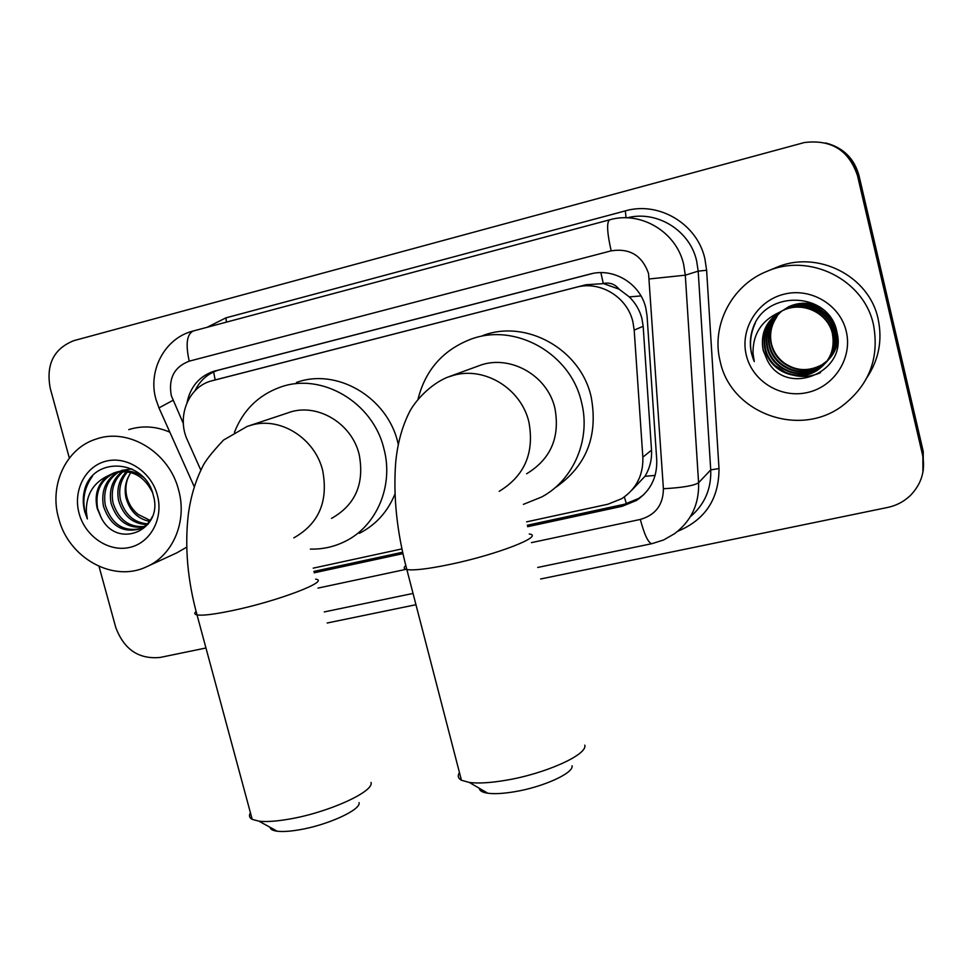 <?xml version="1.0" encoding="UTF-8"?>
<svg xmlns="http://www.w3.org/2000/svg" width="973" height="973" viewBox="0 0 973 973"><rect width="100%" height="100%" fill="white"/><g stroke="black" fill="none" stroke-linecap="round" stroke-linejoin="round"><path stroke-width="1.46" d="M631.745 490.27L644.953 476.32C649.83 468.232 652.019 459.511 651.521 450.158L643.165 326.283L641.876 318.329C639.626 310.071 635.43 302.919 629.288 296.899L619.108 289.2C614.936 284.08 609.657 282.182 603.272 283.496L600.876 272.647M526.6 521.856L607.906 504.221L621.759 498.663C636.354 488.945 643.384 475.116 642.849 457.176L634.189 330.102L632.912 321.917C627.366 297.057 600.171 280.528 576.32 287.242L210.691 381.112C187.984 387.558 176.514 417.222 187.448 440.21L200.839 470.166M603.272 283.496L619.108 289.2M602.494 283.69L585.977 284.748L212.503 380.601M313.221 568.147L401.922 548.906M69.351 458.076L50.207 388.166C45.853 364.474 53.758 348.638 73.899 340.635L804.33 142.544C831.234 139.261 848.955 150.292 857.493 175.639L922.513 454.78L922.878 453.114L922.915 472.221L922.878 453.114L858.271 175.675L922.878 453.114L923.243 451.46L923.28 470.446M825.554 142.958C842.667 147.677 853.576 158.587 858.271 175.675C853.576 158.587 842.667 147.677 825.554 142.958M826.527 143.189C843.542 147.884 854.379 158.733 859.037 175.712L923.243 451.46M527.621 526.697L622.246 506.264L636.415 500.487C650.487 490.903 657.261 477.415 656.739 460.022L647.081 316.189L645.841 308.125C640.404 283.642 613.598 267.405 590.052 274.07L213.646 371.333C199.246 376.356 190.38 386.768 187.047 402.554M922.513 454.78C925.578 470.19 921.662 483.63 910.752 495.111C904.27 501.436 896.547 505.559 887.571 507.468L540.635 578.996M205.96 647.994L160.131 657.444C138.713 659.475 123.899 649.417 115.702 627.257L99.027 566.408M415.958 604.707L327.171 623.012M314.17 572.805L402.931 553.637M195.001 390.769C199.976 380.479 207.699 373.62 218.195 370.214L592.265 273.559M643.737 494.673L638.58 498.492L624.496 504.245L527.305 525.262M402.627 552.226L313.878 571.419M720.19 361.409C710.935 325.712 731.635 285.162 767.15 271.272C809.597 252.53 864.219 279.628 873.535 325.006C879.531 358.38 869.011 385.43 841.973 406.155C798.602 438.337 730.662 412.613 720.19 361.409M767.15 271.272L776.089 267.575C816.834 249.587 869.205 275.541 878.12 319.022C882.572 339.978 878.899 359.438 867.077 377.415M767.369 360.375C785.88 397.556 847.252 372.793 837.096 333.058C830.772 292.228 767.515 288.738 753.479 326.673C750.098 335.551 749.465 344.539 751.594 353.661L754.282 361.579L753.005 353.248C752.798 334.019 761.64 320.36 779.519 312.272C765.715 321.564 760.266 334.226 763.16 350.292L767.369 360.375L763.27 350.207C760.679 334.59 765.812 322.112 778.692 312.783M846.279 331.477C852.713 358.028 834.299 386.622 807.517 392.496C780.832 398.76 752.372 381.282 746.303 355.206C739.845 329.227 757.347 300.608 784.141 294.162C810.85 287.339 840.234 304.841 846.279 331.477M779.726 312.151C767.661 321.467 762.905 333.593 765.435 348.541C769.886 370.555 797.629 382.717 817.198 370.19C830.334 361.287 835.527 348.93 832.766 333.107C828.132 312.491 802.628 300.268 782.779 310.472M779.458 312.309C767.198 321.625 762.346 333.848 764.9 348.954C769.351 371.017 797.167 383.216 816.785 370.664C829.957 361.737 835.15 349.343 832.389 333.496C827.743 312.82 802.178 300.56 782.268 310.801L779.519 312.272M780.76 311.567C769.485 320.835 765.082 332.62 767.563 346.911C771.966 368.706 799.453 380.747 818.84 368.329L825.943 362.613C833.691 353.6 836.342 343.384 833.885 331.975C829.3 311.518 803.978 299.38 784.274 309.511M826.15 362.394C834.007 353.369 836.719 343.104 834.262 331.611C829.677 311.19 804.428 299.088 784.761 309.195M780.504 311.713C769.023 320.993 764.547 332.863 767.04 347.312C771.455 369.168 799.003 381.234 818.439 368.791L825.761 362.844M781.805 311.032C771.273 320.239 767.223 331.659 769.655 345.306C774.009 366.894 801.241 378.813 820.446 366.505L826.661 361.676M826.88 361.469L827.5 360.825M827.695 360.618C835.479 351.679 838.154 341.511 835.722 330.127C831.197 309.913 806.191 297.933 786.707 307.954M781.538 311.165C770.823 320.385 766.7 331.902 769.132 345.707C773.511 367.344 800.803 379.288 820.044 366.967L826.491 361.907M826.697 361.701L827.318 361.056M827.512 360.837C835.175 351.898 837.789 341.791 835.357 330.504C830.82 310.229 805.753 298.224 786.233 308.259M821.638 365.167L822.027 364.717C808.672 371.771 796.036 371.151 784.092 362.88C777.646 358.015 773.438 351.703 771.48 343.919C769.339 334.128 771.163 325.055 776.953 316.699C771.042 325.31 769.132 334.457 771.2 344.138C775.517 365.568 802.555 377.39 821.638 365.167L827.172 360.971M822.027 364.717L827.342 360.728M827.561 360.533L828.205 359.913M828.412 359.706L829.02 359.086M829.215 358.867C833.861 353.868 836.719 347.872 837.789 340.878M827.391 360.764L828.035 360.144M828.242 359.937L828.838 359.305M829.032 359.098C834.384 353.163 837.279 346.12 837.717 337.959M820.008 307.054C810.023 302.068 799.563 301.946 788.629 306.726M823.328 309.596C812.455 302.494 800.73 301.642 788.154 307.03M820.519 372.683C812.005 376.454 803.236 377.366 794.199 375.432M785.795 372.598L774.909 365.434M755.328 323.012C749.283 336.269 748.93 349.125 754.282 361.579M58.684 518.439C48.918 485.211 65.957 448.334 96.157 439.066C128.509 427.439 169.326 452.336 178.594 489.978C187.546 521.516 172.78 555.814 146.108 566.979C112.819 582.742 68.511 557.76 58.684 518.439M128.764 429.616C142.326 425.359 156.021 426.21 169.849 432.182M101.058 517.381C117.028 550.438 163.975 530.176 153.333 495.452C145.707 459.852 94.77 455.534 84.979 488.458C82.729 496.133 82.669 503.965 84.809 511.98L87.351 518.95L86.329 511.555C86.111 494.539 93.444 482.559 108.331 475.639C97.823 483.435 94.113 494.393 97.203 508.49L101.058 517.381L97.592 508.344C94.965 491.377 100.827 479.446 115.167 472.55M157.334 495.026C163.78 518.293 150.633 542.849 129.664 547.422C108.794 552.348 85.283 536.488 79.154 513.586C72.72 490.757 85.223 466.152 106.179 461.141C127.037 455.79 151.192 471.686 157.334 495.026M119.144 471.698C107.456 479.312 102.858 490.574 105.352 505.486C111.871 524.447 123.668 532.134 140.769 528.534M141.657 528.181L148.37 523.924M118.134 471.856C105.802 479.324 100.9 490.769 103.43 506.191C110.229 525.675 122.355 533.253 139.796 528.947C145.427 526.563 149.599 522.465 152.311 516.675M123.267 471.443C114.084 479.373 110.654 489.784 112.977 502.664C118.402 519.533 128.825 527.475 144.247 526.515M122.221 471.443C112.43 479.336 108.708 489.978 111.08 503.369C116.76 520.75 127.536 528.655 143.408 527.074M127.56 471.808C120.688 479.762 118.329 489.127 120.47 499.903C124.945 514.681 133.933 522.659 147.41 523.839M126.466 471.65C119.034 479.628 116.419 489.273 118.609 500.596C123.316 515.897 132.656 523.888 146.655 524.569M150.207 520.433L138.057 514.401C132.644 510.01 128.959 504.367 127.013 497.495C124.836 488.847 125.858 480.93 130.102 473.717C125.493 481.221 124.13 489.261 126.004 497.86C129.823 511.056 137.667 518.877 149.538 521.358M143.384 477.293C134.797 470.896 125.541 469.266 115.629 472.379M152.506 492.569C143.943 475.396 131.014 468.877 113.695 473.036L108.331 475.639M131.914 468.913L121.357 470.458M186.707 547.154L176.77 552.871L147.677 566.25M92.435 476.198C83.082 489.358 81.391 503.613 87.351 518.95M572.051 765.775C574.021 773.036 543.019 787.169 514.133 791.803C503.126 793.615 494.333 794.09 487.753 793.214C482.328 792.411 479.531 790.769 479.361 788.312M459.451 772.574C457.395 775.809 458.052 778.364 461.445 780.261L469.363 782.462C478.254 783.581 490.27 782.876 505.413 780.346C545.245 773.863 587.887 754.586 584.785 745.16M526.624 473.766C550.767 459.122 560.205 437.303 554.926 408.307C547.373 374.532 508.356 353.454 477.901 366.152L449.271 376.587M418.086 398.93C425.481 369.995 442.946 350.134 470.458 339.37C514.802 322.258 570.567 353.211 581.465 402.044C591.146 439.078 573.754 479.798 541.803 496.935L523.413 504.355M482.657 335.624C526.04 318.889 580.516 349.076 591.134 396.741C598.468 436.111 586.281 466.566 554.586 488.13M359.061 802.64C361.324 809.755 327.062 825.42 298.456 829.945C289.516 831.429 282.425 831.842 277.171 831.21C272.744 830.601 270.372 829.3 270.056 827.293M250.426 812.771C248.747 815.593 249.343 817.794 252.202 819.363L258.927 821.163C266.018 821.99 275.712 821.37 287.996 819.302C327.427 812.954 374.52 791.621 371.017 782.426M331.55 518.378C355.437 504.914 364.644 483.63 359.183 454.513C351.642 422.477 315.726 401.91 287.522 413.014L249.672 425.59M234.432 432.304C243.165 410.156 258.429 395.111 280.248 387.193C321.333 372.039 372.987 402.202 383.897 448.675C394.016 485.843 376.515 526.454 344.746 541.572C333.934 546.875 322.477 549.38 310.363 549.1M296.412 382.474C336.682 367.624 387.205 397.069 397.823 442.472L398.298 444.393M394.965 494.004C387.68 511.822 375.809 524.934 359.378 533.326M643.165 326.283L634.189 330.102M626.381 503.783L624.362 496.935M644.953 476.32L655.133 475.396M629.288 296.899L640.976 295.926M215.167 379.908L213.61 371.954M585.977 284.748L576.32 287.242M651.521 450.158L642.849 457.176M859.037 175.712L857.493 175.639M592.01 273.608L590.052 274.07M531.44 542.63L640.331 519.436C655.571 514.997 663.258 504.768 663.404 488.738L648.565 273.547C642.204 255.522 629.738 247.957 611.166 250.852L189.224 361.165C174.24 366.906 168.268 378.388 171.284 395.61L183.35 423.559M611.166 250.852C607.018 232.34 606.52 222.002 609.67 219.813L609.84 219.764C641.012 210.752 676.539 232.048 683.666 264.474L685.296 275.177L698.188 271.139L696.632 260.898C689.918 230.346 656.787 210.01 627.135 217.83M159.292 408.599L158.976 407.906L172.963 400.329M207.14 327.281L225.918 317.855L625.335 210.886L626.065 217.794M625.335 210.886C658.916 201.046 697.264 223.875 704.89 258.757L706.617 270.251L718.998 468.536C719.047 498.857 705.267 519.789 677.682 531.307M649.405 278.947L685.296 275.177L698.59 482.742L710.728 469.91L698.188 271.139L706.617 270.251M663.404 488.738C682.292 487.692 694.017 485.697 698.59 482.742C699.271 504.087 691.256 521.066 674.544 533.703L663.659 539.954L652.202 543.603M690.307 516.76C704.598 504.598 711.397 488.981 710.728 469.91L718.998 468.536M317.976 588.093L405.996 569.351M225.918 317.855L226.429 322.124M640.331 519.436C644.333 534.53 648.115 542.618 651.679 543.712L537.716 567.454M194.284 486.792L158.976 407.906L156.008 399.489C147.568 371.212 164.449 337.862 193.445 330.942C186.84 333.946 185.442 344.028 189.224 361.165M624.496 504.245L622.246 506.264M219.667 369.801L215.13 370.92M499.185 491.316C524.629 475.882 534.542 452.798 528.911 422.063C521.333 389.042 485.393 366.639 454.318 375.104L447.471 377.244C429.604 384.554 414.097 402.068 408.867 413.197C401.788 427.682 397.385 444.199 395.67 462.747C393.153 496.425 396.875 532.024 406.848 569.546C403.759 568.913 403.406 567.575 405.79 565.556M529.263 534.007C544.989 535.916 497.033 554.683 449.927 564.425C428.144 568.937 413.78 570.64 406.848 569.546L461.445 780.261M293.834 537.85C318.901 523.729 328.509 501.265 322.659 470.458C315.033 438.738 281.161 416.991 252.323 424.86L247.154 426.429L223.498 440.088C211.786 452.615 204.792 461.543 202.506 466.882C195.378 481.015 190.635 496.96 188.276 514.729C184.627 546.875 187.546 580.273 197.032 614.912C194.43 614.377 194.113 613.245 196.096 611.494M315.617 579.154C331.002 580.808 277.889 601.205 232.061 610.655C214.206 614.364 202.53 615.787 197.032 614.912L252.202 819.363M324.252 611.932L413.039 593.433M609.341 219.898L193.445 330.942M638.58 498.492L636.415 500.487M218.195 370.214L213.646 371.333M113.695 473.036L114.692 472.696M487.753 793.214L469.363 782.462M277.171 831.21L258.927 821.163"/></g></svg>
